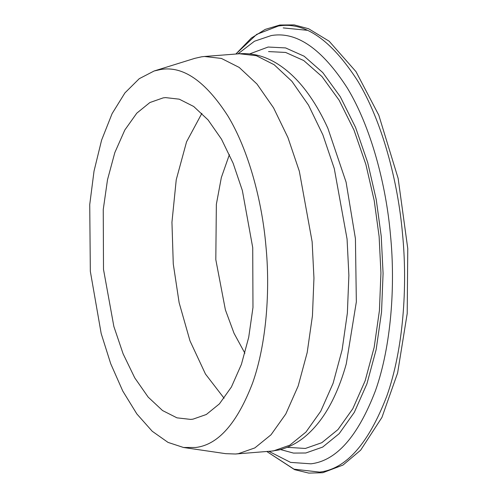 <?xml version="1.0" encoding="UTF-8"?>
<svg xmlns="http://www.w3.org/2000/svg" width="498" height="498" viewBox="0 0 498 498"><rect width="100%" height="100%" fill="white"/><g stroke="black" fill="none" stroke-linecap="round" stroke-linejoin="round"><path stroke-width="0.75" d="M163.207 97.869L165.56 97.608L179.268 99.183L193.691 106.479L208.058 119.906L221.486 139.166L233.126 163.232L242.358 190.516L252.723 247.606L252.972 307.503L248.714 337.283L241.406 364.387L231.414 386.996L219.431 403.853L206.34 414.485L193.012 419.148L190.666 419.409L176.958 417.841L162.535 410.539L148.167 397.111L134.74 377.851L123.099 353.792L113.868 326.501L103.503 269.418L103.254 209.521L107.506 179.734L114.814 152.631L124.811 130.022L136.794 113.164L149.879 102.538L163.207 97.869M160.58 69.521C182.922 65.599 205.325 81.031 227.785 115.804C248.67 150.191 262.06 201.323 265.888 245.682C270.283 289.954 266.611 343.583 252.579 383.074C237.085 423.393 218.105 444.87 195.646 447.497L183.488 447.478L168.025 442.398L152.214 431.249L136.857 413.95L122.776 391.055L110.718 363.733L101.187 333.567L90.331 271.342L89.733 204.585L94.029 171.119L101.586 140.175L112.1 113.625L124.936 92.896L139.241 78.696L154.119 70.996L160.58 69.521M154.119 70.996L194.78 58.353L201.566 56.809L204.466 56.486L221.398 58.428L239.214 67.442L256.968 84.031L273.551 107.823L287.931 137.548L299.335 171.25L312.14 241.773L313.952 278.108L312.445 315.763L307.191 352.553L298.159 386.037L285.815 413.963L271.018 434.791L254.845 447.914L238.38 453.678L235.479 454.008L225.619 453.659L183.488 447.478M244.898 353.238L234.054 333.336L225.389 309.856L215.808 259.657L216.356 204.336L221.33 177.593L229.397 154.573M224.106 398.251L205.469 374.048L189.993 340.875L179.131 302.703L173.273 263.971L171.947 222.22L176.242 179.741L186.557 141.818L201.883 113.332M270.408 451.281L278.675 450.011C288.062 447.789 296.771 443.388 304.801 436.802C316.23 427.315 325.873 414.342 333.735 397.877C338.652 387.625 342.829 376.301 346.266 363.895L356.344 301.869L355.423 238.617L346.079 182.1L327.889 128.328C322.573 116.607 316.691 106.062 310.242 96.693C299.921 81.653 288.386 70.33 275.618 62.729C263.94 55.882 251.87 52.894 239.401 53.759L256.333 55.701L274.149 64.721L291.896 81.305L308.48 105.097L322.86 134.821L334.27 168.529L347.069 239.052L348.88 275.382L347.374 313.037L342.12 349.833L333.094 383.311L320.749 411.236L305.946 432.065L289.78 445.193L273.315 450.958L235.479 454.008M268.546 51.587L285.622 52.446L303.761 60.557L321.982 76.561L339.107 100.179L354.022 130.159L365.874 164.452L374.228 200.669L379.121 236.55L380.933 272.885L379.426 310.54L374.166 347.33L365.14 380.808L352.796 408.74L337.993 429.562L321.826 442.691L305.361 448.455L287.215 447.322M249.641 53.902L268.123 47.036L285.591 47.92L304.147 56.218L322.785 72.584L340.302 96.749L355.56 127.413L367.68 162.491L376.233 199.536L381.231 236.239L383.08 273.408L381.543 311.922L376.164 349.559L366.933 383.809L354.302 412.375L339.163 433.677L322.623 447.104L305.784 452.999L293.484 453.087L280.505 449.557M237.963 53.871L254.459 41.228L271.18 35.582C296.491 31.137 321.87 48.617 347.318 88.022C370.979 126.978 386.149 184.907 390.488 235.168C395.468 285.329 391.304 346.085 375.405 390.83C357.857 436.516 336.355 460.843 310.901 463.819L290.571 462.387L268.97 451.393M278.245 26.058C304.608 21.433 331.046 39.635 357.552 80.676C382.203 121.257 398.002 181.596 402.521 233.948C407.706 286.194 403.374 349.478 386.809 396.084C368.526 443.668 346.129 469.01 319.623 472.11L293.994 469.166L266.878 451.555L294.598 469.664L308.779 473.1L322.81 472.714L343.016 465.045L360.652 450.167L381.929 417.424L397.609 372.996L407.208 313.528L407.762 248.558L398.132 178.346L378.791 115.156L356.002 71.65L329.159 41.216L308.617 28.747L294.187 24.9L279.851 25.018L265.247 29.394L251.347 38.041L235.859 54.033L256.7 34.368L278.245 26.058M283.213 27.913L307.042 30.278M239.401 53.759L204.466 56.486"/></g></svg>
